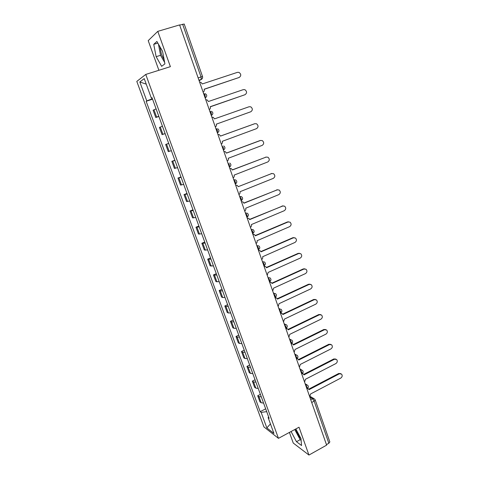<?xml version="1.0" encoding="UTF-8"?>
<svg xmlns="http://www.w3.org/2000/svg" width="479" height="479" viewBox="0 0 479 479"><rect width="100%" height="100%" fill="white"/><g stroke="black" fill="none" stroke-linecap="round" stroke-linejoin="round"><path stroke-width="0.72" d="M164.171 59.923L161.513 54.528L159.866 46.631M300.998 438.866C298.992 436.561 297.345 433.693 296.046 430.268L295.651 429.04M289.418 432.417L293.25 443.051L308.943 455.05L326.63 445.141L179.601 24.92L157.789 31.357L148.209 40.637L158.896 70.281M145.76 74.431L136.802 81.406L263.941 426.927L278.461 438.345L145.76 74.431L170.386 66.659L157.789 31.357M308.943 455.05L299.016 427.22L278.461 438.345M311.703 402.474L314.158 401.168L315.2 399.899L329.839 441.901L328.851 443.267L314.158 401.168L312.53 398.708L309.835 397.127M326.45 444.614L328.851 443.267M179.661 25.1L184.205 24.016L202.521 76.568L201.018 76.945L182.619 24.225M156.094 108.871L153.118 110.218L155.789 117.517L158.788 116.241M158.872 116.475L155.789 117.517M162.441 126.246L159.423 127.426L162.07 134.659L165.111 133.545M165.129 133.593L162.07 134.659M168.728 143.449L165.662 144.472L168.285 151.627L171.368 150.675M168.704 143.389L165.662 144.472M174.949 160.477L171.841 161.345L174.44 168.434L177.559 167.632M174.859 160.243L171.841 161.345M181.104 177.338L177.96 178.05L180.535 185.068L183.697 184.421M180.954 176.925L177.96 178.05M187.205 194.031L184.02 194.594L186.571 201.539L189.768 201.042M186.99 193.45L184.02 194.594M193.241 210.556L190.025 210.97L192.546 217.855L195.779 217.502M192.965 209.808L190.025 210.97M199.222 226.926L195.965 227.196L198.462 234.009L201.731 233.8M198.887 226.01L195.965 227.196M205.138 243.128L201.851 243.26L204.323 250.008L207.629 249.942M204.749 242.057L201.851 243.26M210.999 259.181L207.676 259.169L210.125 265.851L213.466 265.923M210.55 257.947L207.676 259.169M216.807 275.072L213.448 274.922L215.873 281.544L219.244 281.748M216.298 273.683L213.448 274.922M222.555 290.813L220.256 290.927L219.166 290.531L221.567 297.088L222.669 297.513L224.974 297.429M221.993 289.274L219.166 290.531M228.249 306.404L225.938 306.452L224.825 305.985L227.208 312.482L228.327 312.979L230.644 312.955M227.633 304.71L224.825 305.985M233.89 321.846L231.567 321.834L230.435 321.301L232.794 327.732L233.932 328.295L236.261 328.331M233.219 320.008L230.435 321.301M239.476 337.138L237.147 337.066L235.991 336.468L238.326 342.844L239.488 343.467L241.829 343.563M238.758 335.156L235.991 336.468M245.014 352.287L242.667 352.155L241.494 351.496L243.805 357.807L244.991 358.502L247.338 358.657M244.236 350.167L241.494 351.496M250.493 367.297L248.14 367.106L246.948 366.381L249.242 372.638L250.439 373.386L252.798 373.602M249.673 365.04L246.948 366.381M255.924 382.164L253.559 381.919L252.349 381.128L254.618 387.325L255.84 388.14L258.205 388.409M255.05 379.769L252.349 381.128M261.306 396.893L258.929 396.588L257.702 395.738L259.953 401.881L261.187 402.755L263.57 403.084M260.384 394.367L257.702 395.738M152.394 98.74L146.784 100.907L139.826 81.963L144.233 78.616L151.352 98.093L152.1 97.926M268.593 416.844L268.132 417.58L269.138 418.329L152.011 97.692L151.352 98.093M268.132 417.58L273.928 433.447L266.833 427.897L261.139 412.389L266.701 411.653M146.784 100.907L146.161 101.291L260.193 411.683L261.139 412.389M164.914 63.857L162.561 51.319L156.89 41.451L153.741 44.337L156.142 56.672L161.639 66.33L164.914 63.857M291.07 431.519L296.483 441.71L301.56 445.53L300.968 438.566L295.83 428.945M152.556 99.183L146.161 101.291M265.665 408.826L260.193 411.683M139.826 81.963L146.263 84.166M270.449 423.921L266.833 427.897M158.435 44.146L160.561 55.313L164.65 62.456M160.561 55.313L156.142 56.672M157.836 43.104L153.741 44.337M294.741 429.537L300.159 439.692L301.123 440.405M300.159 439.692L296.483 441.71M203.126 92.166C204.162 91.537 204.509 90.591 204.168 89.316L239.201 77.454L204.138 89.22M238.674 77.706L239.201 77.454C241.332 75.814 241.26 74.125 238.979 72.377L237.47 72.335L202.294 83.951L200.893 82.292L199.617 82.137M209.245 109.661C210.275 109.026 210.622 108.08 210.281 106.817L245.026 94.692C247.116 93.106 247.074 91.435 244.907 89.687L243.314 89.627L208.425 101.506L207.126 99.919L205.772 99.734M244.727 94.812L210.233 106.685M215.311 126.977C216.328 126.342 216.67 125.396 216.334 124.145L250.798 111.757C252.84 110.218 252.834 108.571 250.774 106.829L249.104 106.745L214.496 118.888L213.293 117.361L211.868 117.151M221.304 144.125C222.316 143.478 222.657 142.538 222.328 141.299L256.51 128.653C258.51 127.157 258.534 125.534 256.57 123.798L254.828 123.69L220.508 136.096L219.388 134.635L217.903 134.395M220.496 136.06L254.547 123.774M227.244 161.1C228.249 160.447 228.585 159.513 228.261 158.286L262.163 145.388C264.127 143.928 264.174 142.329 262.306 140.598L260.504 140.473L226.459 153.13L225.417 151.729L223.879 151.466M226.435 153.058L259.941 140.598M233.129 177.901C234.123 177.248 234.459 176.314 234.135 175.098L267.767 161.962C269.689 160.531 269.761 158.956 267.977 157.238L266.12 157.088L232.351 169.997L231.375 168.65L229.788 168.368M232.315 169.883L266.264 157.04M238.949 194.54C239.937 193.881 240.266 192.953 239.949 191.744L273.311 178.368C275.203 176.967 275.293 175.416 273.587 173.709L271.683 173.548L238.183 186.696L271.958 173.458M238.129 186.535L237.273 185.403L235.644 185.098M244.715 211.017C245.691 210.353 246.026 209.425 245.709 208.233L278.808 194.618C280.658 193.247 280.772 191.714 279.137 190.025L277.191 189.846L243.961 203.228L243.104 201.988L241.44 201.671M243.895 203.042L277.598 189.726M250.421 227.333C251.391 226.663 251.72 225.735 251.409 224.555L284.245 210.718C286.065 209.365 286.197 207.856 284.634 206.18L282.646 205.988L249.679 219.604L248.876 218.406L247.182 218.077M247.152 217.981L247.529 218.017M249.601 219.382L283.179 205.844M256.073 243.488C257.037 242.817 257.367 241.889 257.055 240.721L289.633 226.657C291.424 225.328 291.567 223.837 290.064 222.178L288.053 221.975L255.343 235.812L254.588 234.668L252.87 234.321M252.822 234.189L253.331 234.249M255.247 235.56L287.454 221.939L288.693 221.813M261.672 259.486C262.63 258.81 262.953 257.888 262.648 256.726L294.968 242.446C296.729 241.141 296.884 239.662 295.447 238.021L293.399 237.806L260.947 251.87L260.241 250.768L258.498 250.409M258.438 250.242L259.067 250.331M260.845 251.583L292.795 237.74L294.154 237.632M267.216 275.335L268.132 272.431L300.255 258.085C301.986 256.798 302.153 255.337 300.776 253.714L298.704 253.493L266.504 267.767L265.833 266.707L264.073 266.342M264.001 266.138L264.737 266.264M266.384 267.45L298.094 253.397L299.555 253.307M272.707 291.028L273.617 288.13L305.494 273.581C307.195 272.306 307.374 270.863 306.045 269.258L303.955 269.024L272.006 283.514L271.371 282.49L269.593 282.119M269.509 281.886L270.342 282.047M271.868 283.167L303.333 268.899L304.895 268.839M278.149 306.572L279.047 303.686L310.679 288.927C312.35 287.669 312.548 286.244 311.266 284.652L309.159 284.418L277.455 299.112L276.85 298.124L275.06 297.752M274.964 297.477L275.886 297.675M277.305 298.728L308.53 284.263L310.176 284.227M283.532 321.966L284.43 319.092L315.823 304.129C317.463 302.884 317.667 301.477 316.433 299.908L314.308 299.662L282.849 314.559L282.275 313.607L280.478 313.23M280.742 312.943L281.371 313.158M282.682 314.152L313.679 299.483L315.404 299.471M288.867 337.216L289.759 334.348L320.912 319.194C322.529 317.96 322.744 316.565 321.553 315.014L319.415 314.769L288.196 329.863L287.651 328.947L285.843 328.564M285.855 328.444L286.795 328.498M288.011 329.42L318.774 314.559L320.571 314.571M294.154 352.322L295.04 349.466L325.959 334.114C327.552 332.893 327.774 331.516 326.618 329.977L324.475 329.732L293.489 345.024L292.968 344.132L291.531 343.659M291.729 343.467L292.16 343.688M293.292 344.551L323.828 329.492L325.69 329.54M299.393 367.285L300.273 364.441L330.953 348.904C332.528 347.688 332.755 346.323 331.642 344.808L329.486 344.557L298.734 360.04L298.237 359.178L296.944 358.687M297.148 358.543L297.471 358.735M298.519 359.543L328.834 344.293L330.75 344.365M304.578 382.11L305.452 379.272L335.905 363.555C337.456 362.352 337.689 360.998 336.611 359.495L334.45 359.25L303.931 374.913L303.458 374.081L302.363 373.584M303.698 374.392L333.791 358.957L335.761 359.058M309.715 396.798L310.59 393.972L340.814 378.069C342.341 376.877 342.581 375.536 341.539 374.051L339.371 373.806L309.081 389.649L307.686 388.361M308.829 389.104L338.707 373.488L340.725 373.614M307.051 388.762L307.201 387.343L305.548 384.888M301.83 373.895L302.159 373.728L301.986 372.428L300.339 369.998M296.723 357.37L295.082 354.969L297.166 355.274C298.261 356.49 298.172 357.639 296.896 358.717L296.723 357.37M291.232 343.736L291.585 343.563L291.406 342.174L289.771 339.797M289.777 339.815L291.849 340.096C292.974 341.317 292.885 342.473 291.585 343.563L291.16 343.772M285.807 328.462L286.226 328.265L286.041 326.828L284.412 324.475M284.418 324.493L286.484 324.78C287.634 326.001 287.544 327.163 286.226 328.265M280.431 313.003L280.814 312.823L280.622 311.332L279 309.009M275.162 297.315L275.156 295.687L273.539 293.393M273.539 293.411L275.593 293.687C276.802 294.92 276.718 296.1 275.347 297.231L274.946 297.417M269.779 281.514L269.461 281.688L269.827 281.49L269.629 279.892L268.018 277.622M264.055 263.941L262.45 261.702L264.474 261.989C265.755 263.228 265.683 264.432 264.252 265.6L264.055 263.941M258.421 247.835L256.822 245.625L258.834 245.907C260.157 247.152 260.085 248.367 258.63 249.553L258.421 247.835M252.631 233.572L252.948 233.351L252.738 231.573L251.146 229.393M251.146 229.405L253.134 229.657C254.499 230.908 254.433 232.141 252.948 233.351L252.583 233.501M246.99 215.143L245.404 212.999L247.368 213.251C248.781 214.508 248.733 215.754 247.206 216.987L246.99 215.143M241.194 198.557L239.614 196.438L241.542 196.677C243.015 197.941 242.967 199.204 241.41 200.467L241.194 198.557M235.333 181.798L233.758 179.715L235.656 179.936C237.189 181.206 237.153 182.487 235.56 183.78L235.333 181.798M229.375 167.177L229.417 164.878L227.872 162.818M223.418 150.155L223.436 147.777L221.903 145.76M217.4 132.964L217.4 130.51C216.879 129.174 216.37 128.51 215.873 128.522L215.873 128.522M211.347 115.589L211.299 113.062C210.778 111.715 210.269 111.068 209.778 111.11L209.76 111.116M205.21 98.045L205.138 95.441C204.611 94.082 204.108 93.441 203.623 93.519L203.605 93.525M310.721 399.666L312.53 398.708L314.577 398.989L315.2 399.899M199.132 80.741L201.276 79.418L201.018 76.945L198.132 77.885M198.983 80.328L201.102 79.634L202.437 78.257M255.84 388.14L253.559 381.919M250.439 373.386L248.14 367.106M244.991 358.502L242.667 352.155M239.488 343.467L237.147 337.066M233.932 328.295L231.567 321.834M228.327 312.979L225.938 306.452M222.669 297.513L220.256 290.927M216.951 281.903L214.52 275.251M211.185 266.138L208.724 259.42M205.359 250.224L202.874 243.44M199.48 234.153L196.971 227.303M193.534 217.921L191.007 211.005M187.54 201.533L184.984 194.552M181.481 184.984L178.901 177.931M175.362 168.267L172.757 161.142M169.183 151.382L166.548 144.191M162.944 134.33L160.285 127.061M156.639 117.104L153.951 109.763M261.187 402.755L258.929 396.588M235.291 184.02L235.56 183.78L235.231 183.912M241.129 200.701L241.41 200.467L241.069 200.605M246.907 217.221L247.206 216.987L246.853 217.137M258.295 249.769L258.63 249.553L258.253 249.715M263.905 265.809L264.336 265.552M217.424 132.958L218.628 131.821M229.513 167.117L230.471 166.237M235.452 183.948L236.291 183.194M241.332 200.605L242.039 199.988M247.146 217.101L247.715 216.622M252.906 233.429L253.325 233.093M268.042 277.634L270.06 277.916C271.306 279.155 271.228 280.347 269.827 281.49L269.432 281.67M279.023 309.015L281.065 309.308C282.245 310.536 282.155 311.709 280.814 312.823L280.401 313.015M300.369 370.016L302.423 370.303C303.5 371.518 303.411 372.662 302.159 373.728L301.722 373.949M305.578 384.906L307.638 385.194C308.692 386.409 308.602 387.547 307.368 388.601L306.931 388.828M245.026 94.692L244.494 94.908M254.828 123.69L254.283 123.851M266.12 157.088L265.552 157.184M271.683 173.548L271.108 173.608M277.191 189.846L276.611 189.87M282.646 205.988L282.059 205.982M288.053 221.975L287.454 221.939M293.399 237.806L292.795 237.74M298.704 253.493L298.094 253.397M303.955 269.024L303.333 268.899M309.159 284.418L308.53 284.263M314.308 299.662L313.679 299.483M319.415 314.769L318.774 314.559M324.475 329.732L323.828 329.492M329.486 344.557L328.834 344.293M334.45 359.25L333.791 358.957M339.371 373.806L338.707 373.488M205.138 97.914L205.395 97.824C207.209 96.309 207.15 94.914 205.222 93.633M211.275 115.457L211.55 115.361C213.317 113.906 213.281 112.535 211.449 111.248M217.352 132.827L217.646 132.725C219.364 131.312 219.346 129.965 217.604 128.683M223.37 150.023L223.675 149.915C225.352 148.544 225.352 147.221 223.687 145.945M229.327 167.051L229.645 166.931C231.279 165.602 231.303 164.303 229.704 163.028M263.869 265.767L264.252 265.6M274.114 293.238L273.407 293.022M279.718 308.835L278.832 308.524M285.256 324.295L284.203 323.876M290.729 339.611L289.52 339.078M296.142 354.783L294.789 354.137M301.495 369.824L300.01 369.052M306.788 384.721L305.183 383.829M198.935 80.185L201.276 79.418C202.419 78.766 202.833 77.814 202.521 76.568M310.158 396.402L313.799 398.534"/></g></svg>
